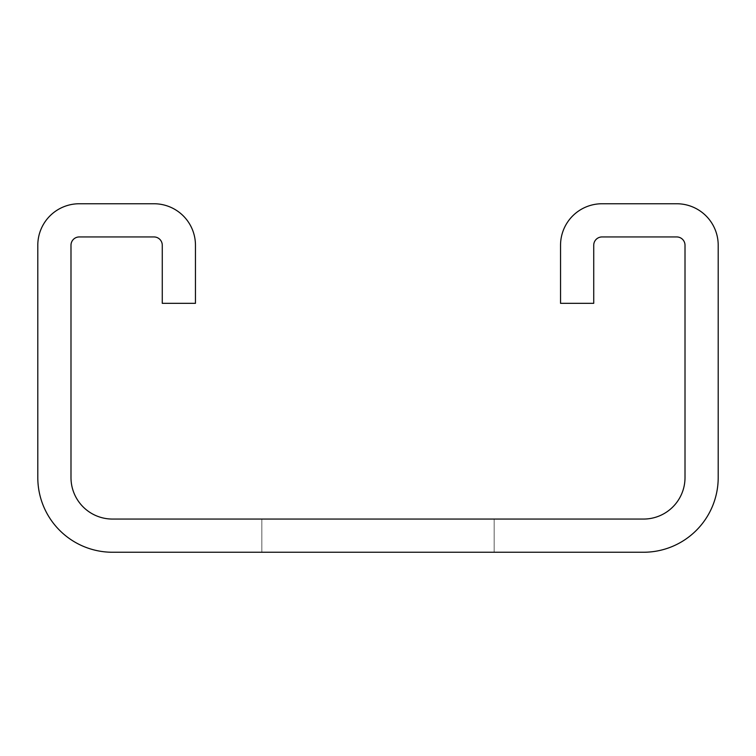 <?xml version="1.0" encoding="UTF-8"?>
<svg xmlns="http://www.w3.org/2000/svg" width="756" height="756" viewBox="0 0 756 756"><rect width="100%" height="100%" fill="white"/><g stroke="black" fill="none" stroke-linecap="round" stroke-linejoin="round"><path stroke-width="0.57" stroke-dasharray="3.78 2.83" d="M494.169 552.249L494.169 519.06L261.831 519.06L494.169 519.06L261.831 519.06L494.169 519.06L261.831 519.06L494.169 519.06L261.831 519.06L494.169 519.06L261.831 519.06L494.169 519.06L261.831 519.06L494.169 519.06L261.831 519.06L494.169 519.06L261.831 519.06L494.169 519.06L261.831 519.06L494.169 519.06L261.831 519.06L494.169 519.06L494.169 552.249L494.169 519.06L494.169 552.249L494.169 519.06L494.169 552.249L494.169 519.06L494.169 552.249L494.169 519.06L494.169 552.249L261.831 552.249L494.169 552.249L261.831 552.249L494.169 552.249L261.831 552.249L494.169 552.249L261.831 552.249L494.169 552.249L261.831 552.249L494.169 552.249L261.831 552.249L494.169 552.249L261.831 552.249L494.169 552.249L261.831 552.249L494.169 552.249L261.831 552.249L494.169 552.249L261.831 552.249L494.169 552.249L494.169 519.06L494.169 552.249M195.454 245.237A41.485 41.485 0 0 0 153.969 203.751L79.285 203.751A41.485 41.485 0 0 0 37.8 245.237L37.8 477.575A74.674 74.674 0 0 0 112.474 552.249L643.526 552.249A74.674 74.674 0 0 0 718.2 477.575L718.2 245.237A41.485 41.485 0 0 0 676.714 203.751L602.031 203.751A41.485 41.485 0 0 0 560.546 245.237L560.546 303.326L593.734 303.326L593.734 245.237A8.297 8.297 0 0 1 602.031 236.94L676.714 236.94A8.297 8.297 0 0 1 685.012 245.237L685.012 477.575A41.485 41.485 0 0 1 643.526 519.06L112.474 519.06A41.485 41.485 0 0 1 70.988 477.575L70.988 245.237A8.297 8.297 0 0 1 79.285 236.94L153.969 236.94A8.297 8.297 0 0 1 162.266 245.237L162.266 303.326L195.454 303.326L195.454 245.237M261.831 552.249L261.831 519.06L261.831 552.249"/><path stroke-width="1.13" d="M195.454 245.237A41.485 41.485 0 0 0 153.969 203.751L79.285 203.751A41.485 41.485 0 0 0 37.8 245.237L37.8 477.575A74.674 74.674 0 0 0 112.474 552.249L643.526 552.249A74.674 74.674 0 0 0 718.2 477.575L718.2 245.237A41.485 41.485 0 0 0 676.714 203.751L602.031 203.751A41.485 41.485 0 0 0 560.546 245.237L560.546 303.326L593.734 303.326L593.734 245.237A8.297 8.297 0 0 1 602.031 236.94L676.714 236.94A8.297 8.297 0 0 1 685.012 245.237L685.012 477.575A41.485 41.485 0 0 1 643.526 519.06L112.474 519.06A41.485 41.485 0 0 1 70.988 477.575L70.988 245.237A8.297 8.297 0 0 1 79.285 236.94L153.969 236.94A8.297 8.297 0 0 1 162.266 245.237L162.266 303.326L195.454 303.326L195.454 245.237"/></g></svg>
